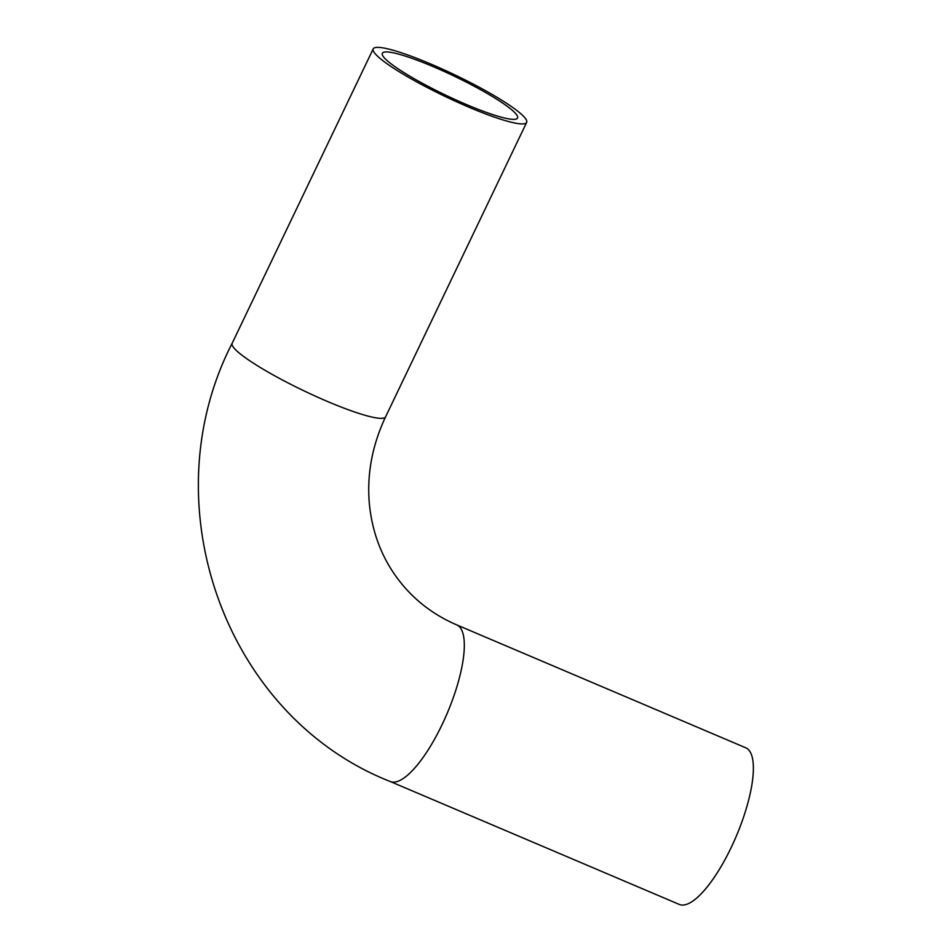 <?xml version="1.0" encoding="UTF-8"?>
<svg xmlns="http://www.w3.org/2000/svg" width="952" height="952" viewBox="0 0 952 952"><rect width="100%" height="100%" fill="white"/><g stroke="black" fill="none" stroke-linecap="round" stroke-linejoin="round"><path stroke-width="1.43" d="M515.675 113.597A74.97 10.412 -154.4 0 1 517.543 118.036A74.97 10.412 -154.4 0 1 445.429 95.033A74.97 10.412 -154.4 0 1 382.323 53.252A74.97 10.412 -154.4 0 1 443.894 71.341A74.97 10.412 -154.4 0 1 515.675 113.597M456.746 624.893L745.809 747.82A85.073 25.823 113 0 1 736.277 836.213A85.073 25.823 113 0 1 679.228 904.4L390.153 781.473C224.779 716.475 149.476 504.024 232.145 343.303A85.073 11.817 -154.4 0 0 234.275 348.337A85.073 11.817 -154.4 0 0 315.719 396.306A85.073 11.817 -154.4 0 0 385.596 416.821C372.327 445.072 366.889 473.739 369.269 502.846C372.303 535.393 384.001 563.441 404.35 586.991C418.702 603.413 436.159 616.051 456.746 624.893A85.073 25.823 113 0 1 459.852 627.201A85.073 25.823 113 0 1 444.715 718.986A85.073 25.823 113 0 1 390.153 781.473M375.338 53.919A85.073 11.817 -154.4 0 1 373.208 48.885A85.073 11.817 -154.4 0 1 455.044 74.982A85.073 11.817 -154.4 0 1 526.658 122.403A85.073 11.817 -154.4 0 1 456.793 101.876A85.073 11.817 -154.4 0 1 375.338 53.919M373.208 48.885L232.145 343.303M526.658 122.403L385.596 416.821"/></g></svg>
